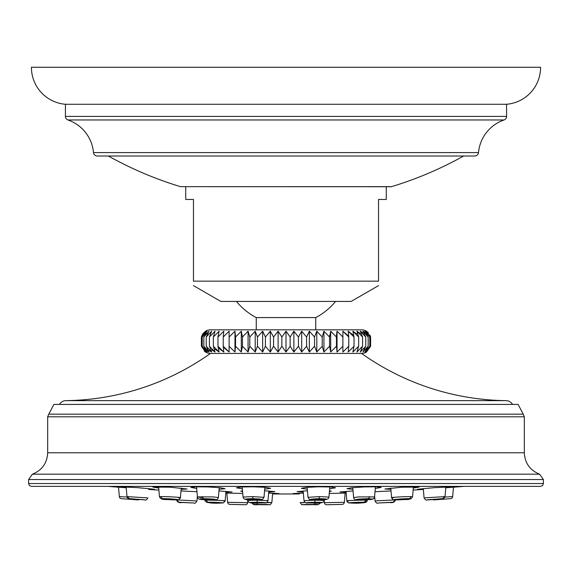 <?xml version="1.0" encoding="UTF-8"?>
<svg xmlns="http://www.w3.org/2000/svg" width="572" height="572" viewBox="0 0 572 572"><rect width="100%" height="100%" fill="white"/><g stroke="black" fill="none" stroke-linecap="round" stroke-linejoin="round"><path stroke-width="0.86" d="M65.422 104.268A37.016 37.016 0 0 1 31.431 67.26L540.569 67.26A37.016 37.016 0 0 1 506.577 104.268L65.422 104.268L65.422 116.402A3.775 3.775 0 0 0 67.968 119.97A38.145 38.145 0 0 1 93.501 152.581A3.775 3.775 0 0 0 97.261 156.013L474.739 156.013A3.775 3.775 0 0 0 478.499 152.581L93.501 152.581M506.577 104.268L506.577 116.402L65.422 116.402M478.499 152.581A38.145 38.145 0 0 1 504.032 119.97A3.775 3.775 0 0 0 506.577 116.402M108.387 156.013A364.042 364.042 0 0 0 180.452 186.651L391.548 186.651A1.888 1.888 0 0 1 390.998 186.729L180.452 186.651M463.613 156.013A364.042 364.042 0 0 1 391.548 186.651M185.721 186.729L185.721 199.449L193.465 199.449L193.465 281.152C193.465 287.087 193.465 287.087 193.465 281.152C193.465 287.087 193.465 287.087 193.465 281.152L378.535 281.152C378.535 287.087 378.535 287.087 378.535 281.152C378.535 287.087 378.535 287.087 378.535 281.152L378.535 199.449L386.279 199.449L386.279 186.729M378.535 285.621L351.151 301.43L220.849 301.43L193.465 285.621M256.256 317.582L256.256 329.822L315.744 329.822L315.744 317.582L256.256 317.582A64.021 64.021 0 0 1 236.45 301.43M315.744 317.582A64.021 64.021 0 0 0 335.549 301.43M202.695 333.962L205.548 331.195A9.445 9.445 0 0 1 210.46 329.822L361.54 329.822A9.445 9.445 0 0 1 366.452 331.195L368.296 332.682M369.984 335.185L370.606 337.008L366.452 331.195M366.452 331.424L370.606 337.008L370.606 346.239L366.059 352.052L369.791 346.239L364.9 352.052L368.168 346.239L362.984 352.052L365.758 346.239L360.324 352.052L362.577 346.239L356.949 352.052L358.658 346.239L352.888 352.052L354.039 346.239L348.191 352.052L348.763 346.239L342.885 352.052L342.885 346.239L337.037 352.052L336.458 346.239L330.695 352.052L329.551 346.239L323.924 352.052L322.215 346.239L316.788 352.052L314.536 346.239L309.352 352.052L306.585 346.239L301.694 352.052L298.427 346.239L293.886 352.052L290.154 346.239L286 352.052L281.846 346.239L278.114 352.052L273.573 346.239L270.306 352.052L265.415 346.239L262.648 352.052L257.464 346.239L255.212 352.052L249.785 346.239L248.076 352.052L242.449 346.239L241.305 352.052L235.542 346.239L234.963 352.052L229.115 346.239L229.115 352.052L223.237 346.239L223.809 352.052L217.961 346.239L219.112 352.052L213.342 346.239L215.051 352.052L209.423 346.239L211.676 352.052L206.242 346.239L209.016 352.052L203.832 346.239L207.1 352.052L202.209 346.239L205.941 352.052L201.394 346.239L205.548 352.052A9.445 9.445 90 0 0 210.46 353.424L361.54 353.424A9.445 9.445 -90 0 0 366.452 352.052L370.606 346.239M366.059 331.889L364.9 331.195L369.791 337.008L366.059 331.195M364.9 332.375L362.984 331.195L368.168 337.008L364.9 331.195M362.984 332.897L360.324 331.195L365.758 337.008L362.984 331.195M360.324 333.455L356.949 331.195L362.577 337.008L360.324 331.195M356.949 334.077L352.888 331.195L358.658 337.008L356.949 331.195M352.888 334.792L348.191 331.195L354.039 337.008L352.888 331.195M348.191 335.692L342.885 331.195L348.763 337.008L348.191 331.195M336.636 333.998L336.458 337.008L337.037 331.195L342.885 337.008L337.037 331.195L336.651 333.884M336.458 337.008L330.695 331.195L336.458 337.008L336.458 346.239M329.701 335.314L329.551 337.008L323.924 331.195L322.215 337.008L316.788 331.195L322.215 337.008L323.924 331.195L329.551 337.008L330.695 331.195L330.695 352.052M314.536 346.239L314.536 337.008L309.352 331.195L314.536 337.008L316.788 331.195L316.788 352.052M306.585 337.008L301.694 331.195L306.585 337.008L309.352 331.195L309.352 352.052L306.585 346.239L306.585 337.008M298.427 337.008L293.886 331.195L298.427 337.008L301.694 331.195L301.694 352.052L298.427 346.239L298.427 337.008M290.154 337.008L286 331.195L290.154 337.008L293.886 331.195L293.886 352.052L290.154 346.239L290.154 337.008M281.846 337.008L278.114 331.195L281.846 337.008L286 331.195L286 352.052L281.846 346.239L281.846 337.008M273.573 337.008L270.306 331.195L273.573 337.008L278.114 331.195L278.114 352.052L273.573 346.239L273.573 337.008M265.415 337.008L262.648 331.195L265.415 337.008L270.306 331.195L270.306 352.052L265.415 346.239L265.415 337.008M205.548 331.195L201.394 337.008L205.941 331.195L202.209 337.008L207.1 331.195L203.832 337.008L209.016 331.195L206.242 337.008L211.676 331.195L209.423 337.008L215.051 331.195L213.342 337.008L219.112 331.195L217.961 337.008L223.809 331.195L223.237 337.008L229.115 331.195L229.115 337.008L234.963 331.195L235.535 336.965M201.394 346.239L201.394 337.008L202.674 333.998M241.305 331.195L241.305 352.052L235.542 346.239L235.542 337.008L241.305 331.195L242.449 337.008L248.076 331.195L249.785 337.008L255.212 331.195L257.464 337.008L262.648 331.195L262.648 352.052L257.464 346.239L257.464 337.008M342.885 346.239L342.885 331.195M205.548 351.823L205.941 352.052M205.941 351.358L207.1 352.052M207.1 350.872L209.016 352.052M209.016 350.35L211.676 352.052M211.676 349.792L215.051 352.052M215.051 349.17L219.112 352.052M219.112 348.455L223.809 352.052M223.809 347.554L229.115 352.052M229.115 337.008L229.115 346.239L234.963 352.052L234.963 331.195M242.449 337.008L242.449 346.239L248.076 352.052L248.076 331.195M249.785 337.008L249.785 346.239L255.212 352.052L255.212 331.195M205.548 352.052L204.311 351.144M202.209 346.239L202.209 337.008M203.832 346.239L203.832 337.008M206.242 346.239L206.242 337.008M209.423 346.239L209.423 337.008M213.342 346.239L213.342 337.008M217.961 346.239L217.961 337.008M223.237 346.239L223.237 337.008M322.215 346.239L322.215 337.008M323.924 331.195L323.924 352.052M329.551 346.239L329.551 337.008M337.037 331.195L337.037 352.052M348.763 346.239L348.763 337.008M354.039 346.239L354.039 337.008M358.658 346.239L358.658 337.008M362.577 346.239L362.577 337.008M365.758 346.239L365.758 337.008M368.168 346.239L368.168 337.008M369.791 346.239L369.791 337.008M59.459 404.418A7.55 7.55 0 0 1 65.894 400.65A254.948 254.948 0 0 0 210.46 353.424M65.894 400.65L506.106 400.65A254.948 254.948 0 0 1 361.54 353.424M506.106 400.65A7.55 7.55 0 0 1 512.541 404.418M286 404.418L518.096 404.418L523.23 414.157L48.77 414.157L53.904 404.418L286 404.418M31.431 486.379L540.569 486.379L542.585 485.528L543.4 483.54L28.6 483.54L29.415 485.528L31.431 486.379M95.074 486.379L286 486.379M158.88 490.097A2081.787 2081.787 0 0 1 148.656 489.446L148.734 488.552M263.327 504.733L253.711 504.454L251.887 502.788L248.899 502.302L247.798 501.122L247.669 502.674L227.649 502.316L226.841 493.1L225.818 493.078L242.742 493.472M299.342 493.214L299.406 493.943A2081.787 2081.787 0 0 1 272.594 493.943M329.257 493.472L346.182 493.078L345.159 493.1L344.351 502.316A2.267 2.267 -88.5 0 1 342.156 504.382L326.633 504.74A2092.941 2092.941 0 0 0 330.609 504.661L338.045 504.49L330.609 504.661M393.443 497.819C385.256 497.754 403.582 496.46 410.703 496.603L412.541 496.753L413.12 490.097A2081.787 2081.787 0 0 0 423.344 489.446A2081.787 2081.787 0 0 1 413.12 490.097A2081.787 2081.787 0 0 0 423.344 489.446M445.788 487.773L459.237 486.765A2081.787 2081.787 0 0 0 463.828 486.379A2081.787 2081.787 0 0 1 459.237 486.765L453.482 487.194L452.659 496.596A2.267 2.267 -87.9 0 1 450.579 498.655L434.134 499.892A2092.941 2092.941 0 0 0 438.417 499.578L445.853 499.027L438.417 499.578M127.063 497.054L119.341 496.596L118.518 487.194L112.763 486.765A2081.787 2081.787 0 0 1 108.172 486.379A2081.787 2081.787 0 0 0 112.763 486.765L126.212 487.773M126.19 487.537L120.406 486.829L137.509 487.651L154.604 489.274L148.684 489.153M158.701 488.066L152.867 487.094L169.97 487.187L187.073 489.003L181.131 489.325M196.697 488.467L190.833 487.408L195.846 486.808L207.936 486.936L220.07 487.723L225.032 488.695L219.097 489.31M242.335 488.824L236.436 487.78L241.455 486.972L253.539 486.793L265.623 487.351L270.635 488.316L264.714 489.174M307.286 489.174L301.365 488.316L306.37 487.351L318.461 486.793L330.544 486.972L335.564 487.78L329.665 488.824M352.903 489.31L346.968 488.695L351.916 487.723L364.064 486.936L376.154 486.808L381.166 487.408L375.303 488.467M390.869 489.325L384.927 489.003L402.03 487.187L419.133 487.094L413.299 488.066M423.316 489.153L417.396 489.274L434.491 487.651L451.594 486.829L445.81 487.537M346.11 492.242L339.911 491.984L353.046 490.948M329.493 490.833L331.281 491.169L329.429 491.562M303.267 492.17L297.082 491.634L307.429 490.755M218.954 490.948L232.089 491.984L225.89 492.242M180.988 490.933L196.982 491.727M375.017 491.727L391.012 490.933M299.392 493.743L293.064 493.55L303.353 493.114M268.647 493.114L278.936 493.55L272.608 493.743M242.571 491.562L240.719 491.169L242.507 490.833M264.571 490.755L274.917 491.634L268.733 492.17M126.147 499.027L133.583 499.578L126.147 499.027A2092.941 2092.941 0 0 1 121.421 498.655L137.866 499.892A2.267 2.267 -91.7 0 0 139.16 499.592M227.649 502.316A2.267 2.267 88.5 0 0 229.844 504.382L245.367 504.74A2.267 2.267 -91.1 0 0 247.662 502.674L244.28 502.616M233.955 504.49L241.391 504.661L233.955 504.49A2092.941 2092.941 0 0 1 229.844 504.382L233.955 504.475M324.202 501.122L324.331 502.674L344.351 502.316M326.14 502.638L324.331 502.674A2.267 2.267 91.1 0 0 326.633 504.74M444.937 497.054L452.659 496.596M198.884 497.218L202.817 497.526M176.905 499.871A2.267 1.866 -91 0 1 176.748 499.885C167.181 498.82 161.211 501.108 159.459 496.732L161.375 497.075M266.831 502.674L271.836 502.581L266.909 502.409M302.109 502.659L304.004 502.674M126.14 486.936L126.984 496.625L146.911 497.819M134.155 499.027L140.862 499.578L133.791 499.034M140.862 499.578L141.227 499.571M158.587 486.772L159.459 496.753L161.297 496.596C168.425 496.46 186.744 497.754 178.557 497.819M166.902 499.027L173.03 499.578L166.252 499.091M173.03 499.578L173.688 499.506M218.375 497.547C217.86 499.692 215.737 500.471 212.012 499.892C205.083 499.163 197.44 500.765 197.433 496.875L213.17 496.904L218.375 497.518L219.24 487.637M206.077 499.027C203.16 499.213 204.404 499.399 209.788 499.578C212.705 499.399 211.461 499.213 206.077 499.027L204.218 499.163M209.788 499.578L211.647 499.442M252.71 496.603L252.853 498.662C263.828 499.17 264.257 499.578 254.147 499.885C247.054 500.4 243.35 499.456 243.057 497.054L252.71 496.603L263.999 497.34L264.879 487.287M253.246 499.027C248.663 499.163 248.856 499.349 253.832 499.578C258.415 499.442 258.222 499.256 253.246 499.027L249.821 499.242M253.832 499.578L257.257 499.363M307.121 487.287L308.001 497.34L319.29 496.596L328.943 497.082L329.829 486.929M318.754 499.027C313.778 499.256 313.585 499.442 318.168 499.578C323.144 499.342 323.337 499.163 318.754 499.027L322.179 499.242M314.743 499.356L318.168 499.578M374.567 496.875C374.467 500.75 367.317 499.156 359.988 499.892C356.242 500.471 354.118 499.685 353.625 497.547L358.83 496.904L374.567 496.904L375.447 486.793M365.923 499.027C360.539 499.213 359.295 499.399 362.212 499.578C367.596 499.399 368.84 499.213 365.923 499.027L367.782 499.163M360.353 499.442L362.212 499.578M405.098 499.027L398.97 499.578L405.748 499.099M398.312 499.506L398.97 499.578M425.089 497.819L445.016 496.625L445.86 486.936M437.845 499.027L431.138 499.578L438.209 499.034M430.773 499.563L431.138 499.578M348.655 500.929C340.697 500.85 358.501 500.042 365.429 500.171L367.217 500.278L367.274 499.656L367.217 500.278C366.395 502.709 360.818 503.625 350.479 502.995L348.369 502.774L346.861 500.829L346.031 491.312M353.954 502.809L360.081 502.452L353.296 502.759M360.732 502.509L360.081 502.452M303.16 490.933L304.011 500.657L314.979 500.171L324.367 500.443L324.438 499.606M313.885 502.809C318.861 502.645 319.054 502.531 314.471 502.459C309.495 502.624 309.302 502.738 313.885 502.809C318.861 502.645 319.054 502.531 314.471 502.459C309.495 502.624 309.302 502.738 313.885 502.809M225.818 493.078L225.139 500.822L223.631 502.774L221.521 502.995C211.182 503.625 205.605 502.709 204.783 500.271L206.571 500.171C213.506 500.05 231.302 500.857 223.345 500.929M218.046 502.809L211.919 502.459L218.704 502.759M211.919 502.459L211.268 502.509M161.297 496.596A2.267 1.866 89 0 0 163.02 498.662C168.547 498.512 183.054 499.821 176.576 499.878L195.96 500.929M190.161 502.809L190.526 502.809M183.448 502.452L183.09 502.459M410.703 496.603A2.267 1.866 91 0 1 408.98 498.662C415.429 498.727 400.951 500.028 395.424 499.885L375.046 500.929L374.631 496.153M381.839 502.809L381.474 502.809M388.91 502.459L388.552 502.459M300.164 502.581L305.083 502.409M312.019 504.49L313.878 504.533M306.449 504.618L308.308 504.533M259.981 504.49L258.122 504.533M263.692 504.661L265.551 504.618M258.422 502.995L258.415 502.995C251.773 503.653 248.184 502.795 247.633 500.414L257.021 500.171L267.989 500.657L268.84 490.933M258.115 502.809C262.698 502.738 262.505 502.624 257.529 502.452C252.946 502.523 253.139 502.645 258.115 502.809C262.698 502.738 262.505 502.624 257.529 502.452C252.946 502.523 253.139 502.645 258.115 502.809M504.032 119.97L67.968 119.97M48.77 414.157L47.676 416.816L524.324 416.816L523.23 414.157M286 452.759L524.324 452.759C524.867 463.134 529.951 470.277 539.582 474.181L32.418 474.181C42.049 470.277 47.133 463.141 47.676 452.759L286 452.759M32.418 474.181L28.6 479.536L543.4 479.536L539.582 474.181M119.341 496.596A2.267 2.267 87.9 0 0 121.421 498.655L126.147 499.013M443.994 496.596A2.267 2.045 88.7 0 1 442.12 498.662L427.277 499.878A2.267 2.045 -91.3 0 1 427.062 499.885A2.267 2.045 88.7 0 0 427.284 499.885L432.84 499.592A2.267 2.267 91.7 0 0 434.134 499.892M201.673 498.691L200.322 498.777M166.774 499.485L172.773 499.821M193.958 502.995A2.267 2.045 91.3 0 1 193.822 502.995L179.508 502.237M352.009 503.002L362.126 502.659M255.305 504.404L254.726 504.418M259.917 504.69L261.39 504.711M128.006 496.603A2.267 2.045 91.3 0 0 129.88 498.662L144.716 499.885L129.88 498.662M181.245 488.03L180.402 497.669C179.2 499.778 177.978 500.514 176.734 499.885A2.267 1.866 -91 0 1 176.576 499.878C171.049 500.028 156.571 498.72 163.02 498.662M202.674 496.596A2.267 1.13 90 0 0 203.711 498.655C215.623 499.07 218.361 499.478 211.933 499.892C200.021 499.478 197.283 499.07 203.711 498.655M254.168 499.885L254.154 499.892C243.15 499.37 242.721 498.963 252.853 498.662M319.29 496.596L319.147 498.662C329.279 498.963 328.85 499.37 317.853 499.878C307.743 499.578 308.172 499.17 319.147 498.662M317.832 499.878L317.846 499.885C325.268 500.293 328.971 499.349 328.943 497.054M369.326 496.596A2.267 1.13 90 0 1 368.289 498.655C374.717 499.07 371.979 499.478 360.067 499.892C353.639 499.478 356.385 499.07 368.289 498.655M395.095 499.878A2.267 1.866 -89 0 0 395.252 499.885A2.267 1.866 -89 0 0 395.424 499.885C388.953 499.821 403.46 498.512 408.98 498.662M427.277 499.878L442.12 498.662M350.357 502.988A2.267 1.866 -89 0 0 350.464 502.995A2.267 1.866 -89 0 0 350.586 502.995C344.344 502.924 358.322 502.109 363.656 502.23C369.869 502.309 355.927 503.117 350.586 502.995M365.429 500.171A2.267 1.866 91 0 1 363.656 502.23M313.578 502.995L313.585 502.995C303.832 502.845 304.247 502.588 314.836 502.237C324.61 502.388 324.195 502.645 313.592 502.995C305.956 502.252 306.184 504.533 304.011 500.686M314.979 500.171L314.836 502.237M221.643 502.995A2.267 1.866 -91 0 1 221.536 502.995A2.267 1.866 -91 0 1 221.414 502.995C216.073 503.124 202.13 502.309 208.344 502.237C213.685 502.109 227.656 502.924 221.414 502.995M206.571 500.171A2.267 1.866 89 0 0 208.344 502.237M193.872 502.995L182.175 502.481C179.336 503.053 177.47 502.273 176.591 500.142C177.513 502.287 179.379 503.067 182.175 502.481L193.872 502.995C194.752 503.703 195.774 503.024 196.947 500.95C195.774 503.024 194.752 503.703 193.872 502.995A2.267 2.045 -88.7 0 1 193.822 502.995M177.592 500.171A2.267 2.045 91.3 0 0 179.508 502.23M375.053 500.958C376.226 503.024 377.248 503.703 378.128 502.995A2.267 2.045 -91.3 0 0 378.178 502.995L392.492 502.237L378.178 502.995M394.408 500.171A2.267 2.045 88.7 0 1 392.492 502.237M315.093 502.974A2.267 1.13 90 0 1 314.078 504.382C320.148 504.504 317.56 504.626 306.32 504.74C300.25 504.626 302.838 504.504 314.078 504.382M306.277 504.74A2.267 1.13 -90 0 0 306.292 504.74C315.208 503.689 318.447 506.721 320.184 502.395M256.907 502.974A2.267 1.13 90 0 0 257.922 504.382C269.169 504.504 271.75 504.626 265.68 504.74C254.44 504.626 251.852 504.504 257.922 504.382M265.723 504.74A2.267 1.13 -90 0 1 265.708 504.74L266.652 504.74M258.408 502.995C247.805 502.638 247.39 502.388 257.164 502.23C267.753 502.588 268.168 502.838 258.408 502.995C266.202 502.245 265.723 504.533 267.989 500.679M257.021 500.171L257.164 502.23M524.324 416.816L524.324 452.759M47.676 416.816L47.676 452.759M28.6 479.536L28.6 483.54M543.4 479.536L543.4 483.54M108.172 486.379A2081.787 2081.787 0 0 0 112.763 486.765M459.237 486.765A2081.787 2081.787 0 0 0 463.828 486.379M133.583 499.578A2092.941 2092.941 0 0 0 137.866 499.892M241.391 504.661A2092.941 2092.941 0 0 0 245.367 504.74M338.045 504.49A2092.941 2092.941 0 0 0 342.156 504.382M445.853 499.027A2092.941 2092.941 0 0 0 450.579 498.655M204.783 500.278L204.726 499.656L202.324 499.47M201.101 499.342L200.55 499.27M199.757 499.134L199.185 498.984M445.016 496.582C443.464 500.993 434.977 498.527 427.177 499.885C426.369 500.564 425.332 499.878 424.074 497.833C425.332 499.878 426.369 500.557 427.177 499.885L432.84 499.592M367.303 499.656L368.254 499.592M369.884 499.449L370.62 499.377M371.507 499.263L371.922 499.192M371.936 499.192L373.509 498.655M196.954 500.929L197.369 496.153L196.954 500.922M395.431 499.892L395.409 500.142C394.487 502.287 392.621 503.067 389.825 502.481L378.128 502.995M267.675 504.733L268.461 504.718M302.509 504.683L301.651 504.518L300.164 502.595C303.024 506.163 300.25 504.104 306.299 504.74M306.756 504.74L307.607 504.74M313.792 504.661L314.221 504.647M126.984 496.582C127.828 500.793 134.277 498.398 144.823 499.885C145.631 500.564 146.668 499.878 147.926 497.833M176.734 499.885C167.367 498.82 161.368 501.136 159.459 496.725M197.433 496.904L196.553 486.793M254.154 499.892C264.1 499.099 261.275 501.036 263.992 497.368M243.057 497.089L242.17 486.929M317.846 499.885C308.029 499.099 310.646 501.029 308.008 497.361M353.625 497.518L352.76 487.637M390.755 488.03L391.598 497.669C392.8 499.778 394.022 500.514 395.266 499.892C404.819 498.82 410.789 501.108 412.541 496.732L413.413 486.772M424.074 497.79L423.266 488.552M367.217 500.271C367.324 502.28 364.822 503.117 359.709 502.788L348.941 502.91L347.49 502.202L346.861 500.829M313.585 502.995C320.248 503.653 323.845 502.795 324.367 500.421M225.139 500.822L225.969 491.312M271.843 502.552L272.658 493.214M251.816 502.395C253.482 506.728 257.128 503.689 265.701 504.74C271.75 504.104 268.976 506.163 271.836 502.595M247.633 500.443L247.562 499.606"/></g></svg>
